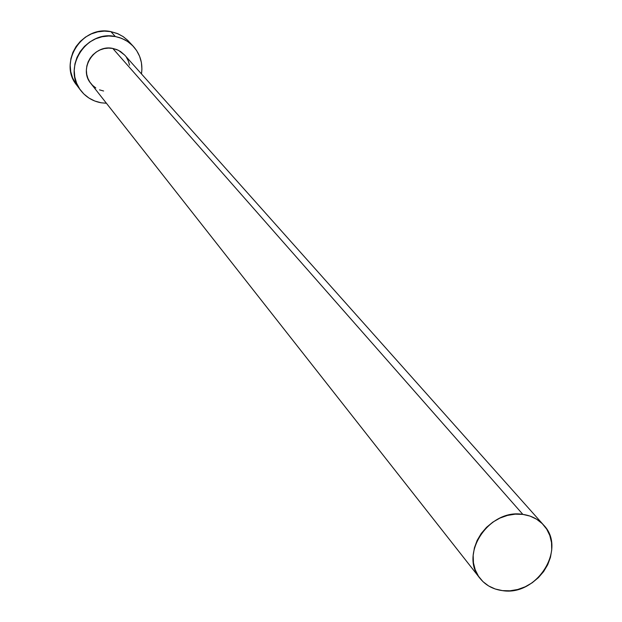 <?xml version="1.0" encoding="UTF-8"?>
<svg xmlns="http://www.w3.org/2000/svg" width="622" height="622" viewBox="0 0 622 622"><rect width="100%" height="100%" fill="white"/><g stroke="black" fill="none" stroke-linecap="round" stroke-linejoin="round"><path stroke-width="0.93" d="M543.558 524.999L124.649 55.055L118.421 50.296L112.776 48.43L522.861 514.394C531.312 515.599 538.24 519.168 543.651 525.1C567.031 548.759 536.825 596.49 502.428 590.62C493.106 589.376 485.634 585.302 480.028 578.382C458.686 554.225 489.265 508.298 522.861 514.394L112.776 48.43L116.843 49.597L120.567 51.533L124.711 55.117M133.326 46.355L127.774 40.391L123.218 36.659L118.032 33.813L110.91 31.644L115.342 36.542L119.719 37.654L125.209 40.033L128.972 42.452L133.388 46.425C140.277 54.262 142.967 63.428 141.474 73.925L141.917 69.104L141.404 62.573L139.608 56.307L136.607 50.545L132.509 45.507L127.463 41.394L121.671 38.362L115.342 36.542L110.91 31.644C82.158 24.934 57.978 62.884 76.685 85.097L80.704 90.392M106.432 103.268L101.067 102.77C92.717 101.199 85.953 97.11 80.782 90.485C61.912 68.086 86.334 29.786 115.342 36.542L108.726 35.998L102.078 36.752L95.664 38.789L89.731 42.024L84.506 46.323L80.199 51.533L76.972 57.442L74.951 63.825L74.22 70.426L74.796 76.988L76.654 83.262L79.717 89.008L83.869 94L88.954 98.051L94.754 101.013L101.067 102.77L106.432 103.268M103.602 91.006L99.543 89.871M95.811 87.959L92.554 85.346L89.887 82.127L87.92 78.434L86.738 74.399L86.372 70.185L86.855 65.948L88.153 61.858L90.221 58.064L92.989 54.72L96.34 51.96L100.15 49.884L104.263 48.578L108.531 48.088L112.776 48.43C93.976 44.084 78.325 69.065 90.804 83.395L479.927 578.258M126.46 57.403L128.396 61.104L129.555 65.139M127.93 40.539L122.923 36.465L117.177 33.456L110.91 31.644L104.356 31.108L97.771 31.854L91.418 33.868L85.533 37.063L80.362 41.332L76.094 46.487L72.898 52.341L70.9 58.662L70.177 65.209L70.752 71.709L72.595 77.929L76.77 85.206M522.861 514.394L515.218 514.161L507.466 515.413L499.901 518.103L492.826 522.13L486.513 527.339L481.21 533.528L477.121 540.456L474.407 547.842L473.171 555.407L473.459 562.848L475.255 569.876L478.481 576.236L483.006 581.671L488.667 585.978L495.221 588.995L502.428 590.62L510.017 590.791L517.691 589.5L525.155 586.81L532.144 582.814L538.38 577.667L543.628 571.564L547.702 564.729L550.431 557.429L551.722 549.934L551.52 542.532L549.817 535.503L546.684 529.112L542.236 523.615L536.63 519.222L530.092 516.112L522.861 514.394"/></g></svg>
